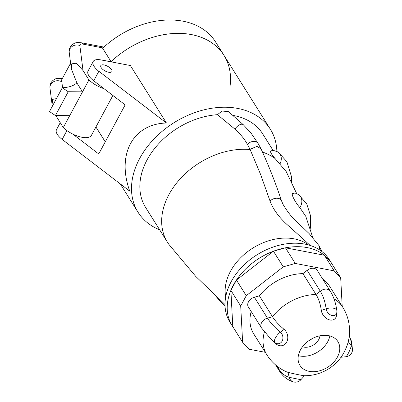 <?xml version="1.0" encoding="UTF-8"?>
<svg xmlns="http://www.w3.org/2000/svg" width="402" height="402" viewBox="0 0 402 402"><rect width="100%" height="100%" fill="white"/><g stroke="black" fill="none" stroke-linecap="round" stroke-linejoin="round"><path stroke-width="0.6" d="M55.843 115.545L63.27 127.6L69.697 115.665L55.416 115.54L49.486 111.55L62.305 87.742L68.234 91.736L82.516 91.857L76.867 82.862L71.315 68.782L71.752 63.823L76.36 63.22L83.033 70.551L88.932 79.948L69.697 115.665M56.456 98.606L52.607 99.374L52.074 104.52L52.36 106.213M76.867 82.857L76.867 82.862A59.732 25.266 -151.7 0 1 62.305 87.742M62.556 87.731L61.627 79.867L70.606 63.194M63.27 127.6A18.517 7.834 28.3 0 0 79.747 136.765A18.517 7.834 28.3 0 0 91.46 135.273L112.887 95.475M104.053 88.711A18.517 7.834 -151.7 0 1 88.932 79.948M110.917 61.823A78.099 56.742 147.9 0 1 191.387 34.567A78.099 56.742 147.9 0 1 223.979 55.355L215.578 41.964A78.099 56.742 -32.1 0 0 102.666 48.29L111.073 61.677A78.099 56.742 -32.1 0 1 223.979 55.355A78.099 56.742 -32.1 0 1 229.964 86.822M111.073 61.677L102.595 60.235M68.234 91.736L55.416 115.54M312.726 237.366L305.786 216.361L299.852 207.628C295.309 202.392 290.51 193.648 292.922 193.387M299.852 207.628A10.452 8.613 127.4 0 0 298.917 194.844A10.452 8.613 127.4 0 0 298.862 194.804C296.173 193.367 294.761 192.814 294.616 193.141L292.726 193.468M296.671 193.588L286.229 171.654L275.033 158.499A69.139 50.235 147.9 0 0 262.486 152.087M275.033 158.499C271.244 154.092 269.878 151.619 270.938 151.077M270.059 201.08L260.627 174.518L250.054 149.328L256.989 146.358L260.998 148.825C268.536 165.137 275.39 182.493 281.561 200.899A6.683 4.538 161.5 0 0 281.39 200.492A6.683 4.538 161.5 0 0 276.295 198.236A6.683 4.538 161.5 0 0 270.059 201.08C273.445 210.166 280.109 218.859 290.048 227.165L310.183 245.451M260.888 148.609L258.22 143.695A6.683 5.085 151.5 0 0 247.451 144.434L250.054 149.328M247.451 144.434C244.712 139.298 240.542 134.193 234.934 129.117L217.442 114.681L222.055 111.027L228.517 111.64L243.31 124.726A6.683 3.382 132.6 0 0 234.934 129.117M217.442 114.681A69.139 50.235 147.9 0 0 153.956 149.338A69.139 50.235 147.9 0 0 145.645 207.492L167.463 242.255A69.139 50.235 147.9 0 0 169.207 244.783L195.729 276.39L225.014 304.5M273.074 150.413L262.757 133.977A69.139 50.235 147.9 0 0 233.904 115.575A69.139 50.235 147.9 0 0 232.889 115.394M159.674 229.843A78.099 56.742 -32.1 0 1 138.057 212.256A78.099 56.742 -32.1 0 1 154.142 138.816A78.099 56.742 -32.1 0 1 237.753 108.429A78.099 56.742 -32.1 0 1 270.345 129.213A78.099 56.742 -32.1 0 1 276.872 151.258M250.18 149.554A69.139 50.235 147.9 0 0 179.543 179.573A69.139 50.235 147.9 0 0 167.463 242.255M308.535 244.959A50.773 36.889 147.9 0 0 294.199 238.853A50.773 36.889 147.9 0 0 244.793 253.953A50.773 36.889 147.9 0 0 225.698 296.957M232.125 325.62A58.697 42.647 -32.1 0 1 230.884 290.38L232.808 326.665A58.697 42.647 -32.1 0 1 232.125 325.62L229.944 322.148A58.697 42.647 -32.1 0 1 242.034 266.943A58.697 42.647 -32.1 0 1 304.872 244.109A58.697 42.647 -32.1 0 1 329.369 259.732L331.555 263.204A58.697 42.647 -32.1 0 1 332.193 264.275M230.884 290.38L236.436 280.063L246.255 295.701L240.703 306.017L230.884 290.38A58.697 42.647 -32.1 0 1 236.436 280.063A58.697 42.647 -32.1 0 1 273.44 251.205A58.697 42.647 -32.1 0 1 285.465 247.813A58.697 42.647 -32.1 0 1 307.053 247.582A58.697 42.647 -32.1 0 1 324.399 255.24A58.697 42.647 -32.1 0 1 330.866 262.164A58.697 42.647 -32.1 0 1 331.555 263.204M246.255 295.701L283.259 266.848L273.44 251.205L236.436 280.063M273.44 251.205L285.465 247.813L295.284 263.451L334.218 270.883L324.399 255.24L285.465 247.813M324.399 255.24L330.866 262.164L340.685 277.807L342.202 306.314M232.808 326.665L242.627 342.303L249.099 349.227L265.295 352.318M240.703 306.017L242.627 342.303M283.259 266.848L295.284 263.451M334.218 270.883L340.685 277.807M254.355 297.249L267.461 318.123A7.467 5.427 -32.1 0 0 261.441 327.836L248.341 306.967A7.467 5.427 -32.1 0 1 254.355 297.249L259.385 295.832A44.798 32.547 -32.1 0 1 302.922 273.626L307.163 270.32A7.467 5.427 -32.1 0 1 317.223 270.345L330.328 291.219C333.635 296.591 335.791 302.992 336.806 310.429A7.467 3.327 -7.9 0 0 326.128 308.811A6.467 4.608 51.7 0 0 331.58 315.389A6.467 4.608 51.7 0 0 336.836 312.264L336.836 312.264A6.467 4.608 51.7 0 0 336.806 310.852M333.997 298.822A44.798 32.547 -32.1 0 1 342.7 307.108L329.6 286.239A44.798 32.547 147.9 0 0 322.731 279.114M251.195 311.52A44.798 32.547 147.9 0 0 253.717 333.871L266.817 354.745A44.798 32.547 -32.1 0 1 264.405 332.017M261.441 327.836L270.993 339.218A43.848 18.547 28.3 0 0 276.244 344.022L274.782 342.479A6.467 5.286 -103.2 0 0 282.139 341.127A6.467 5.286 -103.2 0 0 280.34 332.163A48.531 20.527 28.3 0 1 267.461 318.123L272.486 316.701A44.798 32.547 -32.1 0 1 316.022 294.5L302.922 273.626M276.244 344.022A9.171 7.497 -103.2 0 0 286.676 342.097A9.171 7.497 -103.2 0 0 284.124 329.389A43.848 18.547 28.3 0 1 272.486 316.701L259.385 295.832M300.435 349.971A22.396 16.276 -32.1 0 1 328.555 335.635A22.396 16.276 -32.1 0 1 337.901 341.594A22.396 16.276 -32.1 0 1 337.429 357.031A22.396 16.276 -32.1 0 1 309.309 371.373A22.396 16.276 -32.1 0 1 299.962 365.413A22.396 16.276 -32.1 0 1 300.435 349.971M342.7 307.108A44.798 44.798 0 0 1 347.851 343.167A9.171 1.286 114.5 0 1 343.7 352.981A9.171 1.286 114.5 0 1 342.263 355.423A44.798 44.798 0 0 1 304.379 375.724A9.171 0.327 -167.9 0 1 297.274 374.468A9.171 0.327 -167.9 0 1 287.988 372.327A43.848 23.743 -79.2 0 1 285.902 371.564A44.798 44.798 0 0 1 266.817 354.745M307.163 270.32L320.268 291.189L316.022 294.5A43.848 23.743 100.8 0 1 321.319 310.419A9.171 6.538 51.7 0 0 329.047 319.746A9.171 6.538 51.7 0 0 336.504 315.314L336.836 312.264A7.467 7.467 0 0 0 336.806 310.429M298.364 355.68A22.396 16.276 147.9 0 0 299.641 355.971A22.396 16.276 147.9 0 0 321.067 349.614A22.396 16.276 147.9 0 0 329.831 335.926M302.51 346.76A11.944 8.678 147.9 0 0 315.223 343.71A11.944 8.678 147.9 0 0 319.992 335.786M312.068 338.68A11.944 8.678 -32.1 0 1 308.565 340.876M348.248 341.68L351.258 345.695A6.467 0.91 114.5 0 1 348.815 352.278A6.467 0.91 114.5 0 1 345.876 356.75L341.012 357.247M276.958 366.051L278.571 368.629A7.467 5.427 -32.1 0 0 279.194 370.639C282.541 376.212 287.269 379.965 293.39 381.9A7.467 7.467 0 0 0 300.897 379.709L289.234 377.327L287.988 372.327M95.927 126.972L105.259 141.836M166.448 123.012L130.369 65.531L100.877 59.903A14.934 6.316 28.3 0 0 93.184 61.516A14.934 6.316 28.3 0 0 98.862 71.28L166.448 123.012C132.901 123.886 116.459 154.423 129.756 191.156L62.169 139.424A14.934 6.316 28.3 0 1 56.491 129.66L60.22 122.736M104.043 64.943A6.271 2.653 -151.7 0 1 109.932 67.843A6.271 2.653 -151.7 0 1 111.856 71.566A6.271 2.653 -151.7 0 1 108.625 72.244A6.271 2.653 -151.7 0 1 102.731 69.35A6.271 2.653 -151.7 0 1 100.812 65.621A6.271 2.653 -151.7 0 1 104.043 64.943M93.184 61.516L88.053 71.043A14.934 6.316 28.3 0 0 93.731 80.807L125.163 104.872L98.736 153.956L72.762 134.072M62.33 78.566L61.943 78.49A7.467 4.04 100.8 0 1 62.315 78.596M61.943 78.49C55.325 77.867 55.365 79.093 53.084 80.335C50.692 82.415 49.662 85.018 49.989 88.154A7.467 6.477 -7.2 0 1 53.672 81.706A7.467 6.477 -7.2 0 1 61.807 81.847M103.028 47.949L82.998 44.13A7.467 4.04 -79.2 0 0 81.189 42.753L103.947 47.094M82.998 44.13A5.879 2.487 28.3 0 0 79.847 45.516A7.467 6.477 172.8 0 0 72.325 46.315A7.467 6.477 172.8 0 0 69.234 52.416L71.315 68.782M79.847 45.516L83.033 70.551M279.908 164.016A10.452 8.603 -53.7 0 0 278.234 152.097A10.452 8.603 -53.7 0 0 278.189 152.056L273.501 150.408L271.752 150.619L270.682 151.172M321.766 251.411L319.143 245.803A6.683 4.593 149.6 0 1 319.108 249.562M225.045 305.806L219.899 300.892A6.683 5.487 -41.4 0 1 218.939 299.158M321.319 310.419L326.128 308.811A48.531 26.276 100.8 0 0 320.268 291.189A7.467 5.427 -32.1 0 1 330.328 291.219M293.39 381.9A7.467 6.271 -74.7 0 1 289.234 377.327A48.531 26.276 -79.2 0 1 278.571 368.629L278.496 367.217M349.232 336.298A48.531 20.527 -151.7 0 1 351.258 345.695A7.467 6.683 8 0 1 352.514 350.353L351.73 341.821L349.263 336.037M268.973 337.162A48.531 20.527 28.3 0 0 274.782 342.479A7.467 2.914 -50.3 0 1 280.34 332.163L284.124 329.389M93.731 80.807L98.862 71.28M66.928 130.585L62.169 139.424M81.189 42.753C74.571 42.13 74.606 43.356 72.325 44.592C69.938 46.672 68.908 49.28 69.234 52.416M49.989 88.154L52.074 104.52M298.917 194.844L306.766 203.98L310.57 215.864L310.525 226.643L310.158 229.09M278.234 152.097L286.882 161.725L291.55 176.88L291.681 182.669M281.561 200.899L283.028 204.372C287.651 212.085 292.334 217.969 297.083 222.03L309.103 233.542L319.143 245.803M243.31 124.726L251.104 133.218L258.22 143.695M216.407 296.862L219.899 300.892M279.194 370.639L275.626 364.956M300.897 379.709L304.5 375.724M345.876 356.75A7.467 7.467 0 0 0 352.514 350.353M223.979 55.355L270.345 129.213M120.238 183.87L138.057 212.256"/></g></svg>

